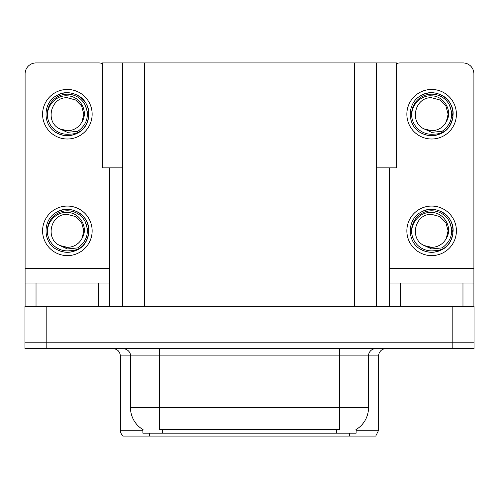 <?xml version="1.0" encoding="UTF-8"?>
<svg xmlns="http://www.w3.org/2000/svg" width="499" height="499" viewBox="0 0 499 499"><rect width="100%" height="100%" fill="white"/><g stroke="black" fill="none" stroke-linecap="round" stroke-linejoin="round"><path stroke-width="0.75" d="M122.611 167.87L102.351 167.87L102.351 62.924L396.649 62.924L396.649 167.87L376.389 167.87M356.124 429.533L356.124 433.163L142.876 433.163L142.876 429.533M46.812 348.62L474.05 348.62L474.05 342.788L24.95 342.788L24.95 306.349L46.812 306.349L46.812 342.788L24.95 342.788L24.95 348.62L46.812 348.62L46.812 342.788L474.05 342.788L474.05 306.349L46.812 306.349M122.611 62.924L122.611 306.349M376.389 62.924L376.389 306.349M356.124 430.25L378.647 430.25L378.647 355.906A7.285 7.285 0 0 1 385.933 348.62M378.647 430.25L375.735 436.076L123.265 436.076A7.285 7.285 0 0 1 120.353 430.25L120.353 355.906C119.922 351.483 117.49 349.051 113.067 348.62M349.493 433.163L349.493 436.076L336.232 436.076M139.801 436.076L126.54 436.076M143.088 429.658A25.511 25.511 0 0 1 130.482 407.652L159.636 407.652L159.636 429.658L339.364 429.658L339.364 407.652L368.518 407.652L368.518 355.906A7.285 7.285 0 0 1 375.803 348.62M130.482 407.652L130.482 355.906L120.353 355.906M355.912 429.658A25.511 25.511 0 0 0 368.518 407.652M98.708 306.349L98.708 283.027L36.028 283.027L36.028 306.349M102.351 63.548A10.934 10.934 0 0 0 98.708 62.924L36.028 62.924A10.934 10.934 0 0 0 25.093 73.852L25.093 268.45L109.637 268.45L109.637 306.349M109.637 167.87L109.637 268.45M25.093 306.349L25.093 283.027L36.028 283.027M98.708 283.027L109.637 283.027M25.093 283.027L25.093 268.45M462.972 306.349L462.972 283.027L400.292 283.027L400.292 306.349M389.363 167.87L389.363 268.45L473.907 268.45L473.907 73.852A10.934 10.934 0 0 0 462.972 62.924L400.292 62.924A10.934 10.934 0 0 0 396.649 63.548M389.363 306.349L389.363 283.027L400.292 283.027M462.972 283.027L473.907 283.027L473.907 306.349M473.907 268.45L473.907 283.027M389.363 283.027L389.363 268.45M67.365 255.619A24.782 24.782 0 0 0 92.147 230.844A24.782 24.782 0 0 0 67.365 206.062A24.782 24.782 0 0 0 42.59 230.844A24.782 24.782 0 0 0 67.365 255.619M67.365 247.317A16.473 16.473 0 0 0 82.042 238.341L83.844 230.844L81.636 222.604L75.605 216.572L67.365 214.364C50.561 213.372 44.648 238.996 59.974 245.564A16.473 16.473 0 0 0 67.365 247.317L59.974 245.564L67.365 248.957L77.95 247.866C87.113 241.005 89.546 232.309 85.242 221.781A20.041 20.041 0 0 0 47.324 230.844A20.041 20.041 0 0 0 69.685 250.748C73.833 250.772 77.651 249.637 81.137 247.336C73.496 253.118 65.325 253.823 56.624 249.45C42.502 242.14 42.502 219.541 56.624 212.237C63.785 208.432 70.945 208.432 78.112 212.237C92.234 219.541 92.234 242.14 78.112 249.45C70.945 253.249 63.785 253.249 56.624 249.45C42.502 242.14 42.502 219.541 56.624 212.237C63.785 208.432 70.945 208.432 78.112 212.237C92.234 219.541 92.234 242.14 78.112 249.45C70.945 253.249 63.785 253.249 56.624 249.45C42.502 242.14 42.502 219.541 56.624 212.237C63.785 208.432 70.945 208.432 78.112 212.237C92.234 219.541 92.234 242.14 78.112 249.45C70.945 253.249 63.785 253.249 56.624 249.45C42.502 242.14 42.502 219.541 56.624 212.237C70.016 203.661 89.583 214.957 88.853 230.844C87.799 243.038 81.268 250.167 69.274 252.244M47.798 235.16C45.322 223.627 55.489 211.507 67.365 212.462C79.796 212.455 88.81 227.631 82.042 238.341L83.844 230.844L81.636 222.604L75.605 216.572L67.365 214.364M85.242 221.781L88.735 233.114C88.042 238.846 85.51 243.587 81.137 247.336M431.635 139.009A24.782 24.782 0 0 0 456.41 114.234A24.782 24.782 0 0 0 431.635 89.452A24.782 24.782 0 0 0 406.853 114.234A24.782 24.782 0 0 0 431.635 139.009M412.062 118.544C409.592 107.011 419.759 94.891 431.635 95.852C444.066 95.845 453.08 111.021 446.306 121.725A16.473 16.473 0 0 1 431.635 130.707L424.237 128.954A16.473 16.473 0 0 0 431.635 130.707L424.237 128.954L431.635 132.347L442.214 131.256C451.377 124.388 453.809 115.693 449.505 105.164A20.041 20.041 0 0 0 411.588 114.234A20.041 20.041 0 0 0 433.949 134.137C438.097 134.162 441.914 133.021 445.401 130.726C437.76 136.508 429.589 137.213 420.888 132.84C406.766 125.53 406.766 102.931 420.888 95.621C428.055 91.822 435.215 91.822 442.376 95.621C456.498 102.931 456.498 125.53 442.376 132.84C435.215 136.639 428.055 136.639 420.888 132.84C406.766 125.53 406.766 102.931 420.888 95.621C428.055 91.822 435.215 91.822 442.376 95.621C456.498 102.931 456.498 125.53 442.376 132.84C435.215 136.639 428.055 136.639 420.888 132.84C406.766 125.53 406.766 102.931 420.888 95.621C428.055 91.822 435.215 91.822 442.376 95.621C456.498 102.931 456.498 125.53 442.376 132.84C435.215 136.639 428.055 136.639 420.888 132.84C406.766 125.53 406.766 102.931 420.888 95.621C434.28 87.044 453.853 98.347 453.117 114.234C452.063 126.422 445.538 133.557 433.537 135.634M424.237 128.954C408.912 122.386 414.825 96.756 431.635 97.754L439.869 99.962L445.9 105.994L448.108 114.234L446.306 121.725L448.108 114.234L445.9 105.994L439.869 99.962L431.635 97.754M449.505 105.164L452.998 116.504C452.306 122.236 449.774 126.977 445.401 130.726M431.635 255.619A24.782 24.782 0 0 0 456.41 230.844A24.782 24.782 0 0 0 431.635 206.062A24.782 24.782 0 0 0 406.853 230.844A24.782 24.782 0 0 0 431.635 255.619M412.062 235.16C409.592 223.627 419.759 211.507 431.635 212.462C444.066 212.455 453.08 227.631 446.306 238.341A16.473 16.473 0 0 1 431.635 247.317L424.237 245.564A16.473 16.473 0 0 0 431.635 247.317L424.237 245.564L431.635 248.957L442.214 247.866C451.377 241.005 453.809 232.309 449.505 221.781A20.041 20.041 0 0 0 411.588 230.844A20.041 20.041 0 0 0 433.949 250.748C438.097 250.772 441.914 249.637 445.401 247.336C437.76 253.118 429.589 253.823 420.888 249.45C406.766 242.14 406.766 219.541 420.888 212.237C428.055 208.432 435.215 208.432 442.376 212.237C456.498 219.541 456.498 242.14 442.376 249.45C435.215 253.249 428.055 253.249 420.888 249.45C406.766 242.14 406.766 219.541 420.888 212.237C428.055 208.432 435.215 208.432 442.376 212.237C456.498 219.541 456.498 242.14 442.376 249.45C435.215 253.249 428.055 253.249 420.888 249.45C406.766 242.14 406.766 219.541 420.888 212.237C428.055 208.432 435.215 208.432 442.376 212.237C456.498 219.541 456.498 242.14 442.376 249.45C435.215 253.249 428.055 253.249 420.888 249.45C406.766 242.14 406.766 219.541 420.888 212.237C434.28 203.661 453.853 214.957 453.117 230.844C452.063 243.038 445.538 250.167 433.537 252.244M424.237 245.564C408.912 238.996 414.825 213.372 431.635 214.364L439.869 216.572L445.9 222.604L448.108 230.844L446.306 238.341L448.108 230.844L445.9 222.604L439.869 216.572L431.635 214.364M449.505 221.781L452.998 233.114C452.306 238.846 449.774 243.587 445.401 247.336M67.365 139.009A24.782 24.782 0 0 0 92.147 114.234A24.782 24.782 0 0 0 67.365 89.452A24.782 24.782 0 0 0 42.59 114.234A24.782 24.782 0 0 0 67.365 139.009M67.365 130.707A16.473 16.473 0 0 0 82.042 121.725L83.844 114.234L81.636 105.994L75.605 99.962L67.365 97.754C50.561 96.756 44.648 122.386 59.974 128.954A16.473 16.473 0 0 0 67.365 130.707L59.974 128.954L67.365 132.347L77.95 131.256C87.113 124.388 89.546 115.693 85.242 105.164A20.041 20.041 0 0 0 47.324 114.234A20.041 20.041 0 0 0 69.685 134.137C73.833 134.162 77.651 133.021 81.137 130.726C73.496 136.508 65.325 137.213 56.624 132.84C42.502 125.53 42.502 102.931 56.624 95.621C63.785 91.822 70.945 91.822 78.112 95.621C92.234 102.931 92.234 125.53 78.112 132.84C70.945 136.639 63.785 136.639 56.624 132.84C42.502 125.53 42.502 102.931 56.624 95.621C63.785 91.822 70.945 91.822 78.112 95.621C92.234 102.931 92.234 125.53 78.112 132.84C70.945 136.639 63.785 136.639 56.624 132.84C42.502 125.53 42.502 102.931 56.624 95.621C63.785 91.822 70.945 91.822 78.112 95.621C92.234 102.931 92.234 125.53 78.112 132.84C70.945 136.639 63.785 136.639 56.624 132.84C42.502 125.53 42.502 102.931 56.624 95.621C70.016 87.044 89.583 98.347 88.853 114.234C87.799 126.422 81.268 133.557 69.274 135.634M47.798 118.544C45.322 107.011 55.489 94.891 67.365 95.852C79.796 95.845 88.81 111.021 82.042 121.725L83.844 114.234L81.636 105.994L75.605 99.962L67.365 97.754M85.242 105.164L88.735 116.504C88.042 122.236 85.51 126.977 81.137 130.726M452.188 306.349L452.188 348.62M144.479 62.924L144.479 306.349M354.521 62.924L354.521 306.349M336.451 433.163L336.451 429.533M162.549 433.163L162.549 429.533M378.647 355.906L130.482 355.906C130.857 354.727 129.609 349.294 123.197 348.62M149.507 433.163L149.507 436.076M120.353 430.25L142.876 430.25M339.364 348.62L339.364 407.652L159.636 407.652L159.636 348.62"/></g></svg>
